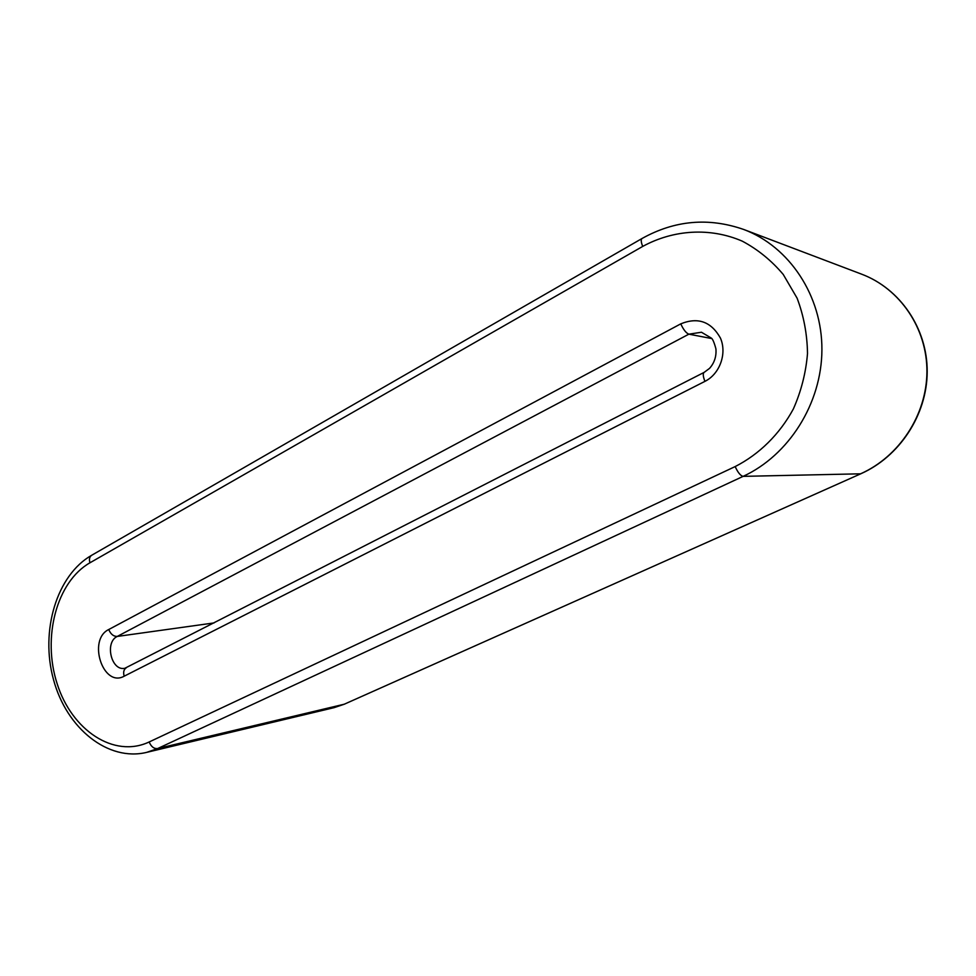 <?xml version="1.0" encoding="UTF-8"?>
<svg xmlns="http://www.w3.org/2000/svg" width="976" height="976" viewBox="0 0 976 976"><rect width="100%" height="100%" fill="white"/><g stroke="black" fill="none" stroke-linecap="round" stroke-linejoin="round"><path stroke-width="1.46" d="M89.938 562.798C88.938 559.272 89.511 556.771 91.659 555.283C56.767 575.12 39.992 630.813 53.521 679.674C66.673 728.73 108.238 761.78 146.717 752.362L334.207 707.624L344.284 704.208L157.661 748.543L743.139 476.361C788.571 455.438 821.707 403.771 821.914 349.774C822.195 295.765 789.364 246.574 743.749 229.482L861.601 274.158C900.006 288.591 927.249 328.473 926.932 371.88C926.663 415.288 898.957 456.817 860.576 473.811L743.139 476.361C740.564 475.812 737.905 472.555 735.16 466.577C759.243 454.291 779.641 434.259 793.366 408.944C801.174 391.291 805.895 372.82 807.506 353.519C807.213 334.219 803.736 315.76 797.099 298.168L783.228 274.439C771.504 260.555 757.864 249.466 742.333 241.182C710.199 227.237 673.477 229.628 642.708 246.416L89.938 562.798C56.596 581.781 42.041 637.365 57.133 683.688C71.724 730.243 113.972 758.596 149.182 741.955L735.16 466.577M146.717 752.362L157.661 748.543C153.964 748.909 151.134 746.701 149.182 741.955M860.832 473.763L344.284 704.208L860.832 473.763C899.262 456.744 927.005 415.227 927.2 371.832C927.444 328.436 900.079 288.615 861.601 274.158M214.073 622.92L117.254 636.437C104.42 642.293 111.288 671.366 124.83 668.292L704.135 372.381C702.757 373.503 703.025 376.492 704.94 381.36C719.776 374.015 727.181 353.58 720.447 338.099C711.187 321.604 697.95 316.858 680.76 323.861L108.751 629.52C87.291 639.67 103.078 688.056 124.172 676.197L704.94 381.36M124.172 676.197C123.061 672.196 123.769 669.402 126.282 667.804M704.135 372.381L709.528 368.391C714.395 362.913 716.53 356.411 715.92 348.871C714.164 342.308 712.578 338.684 711.15 337.977L701.463 332.243L688.873 334.17C686.14 333.121 683.444 329.681 680.76 323.861M108.751 629.52C110.666 634.168 113.509 636.474 117.254 636.437L688.873 334.17L711.614 338.538M642.708 246.416C641.025 242.158 640.781 239.523 641.976 238.534C674.684 220.271 708.613 217.258 743.749 229.482M344.723 704.062L334.207 707.624M91.659 555.283L641.976 238.534"/></g></svg>
